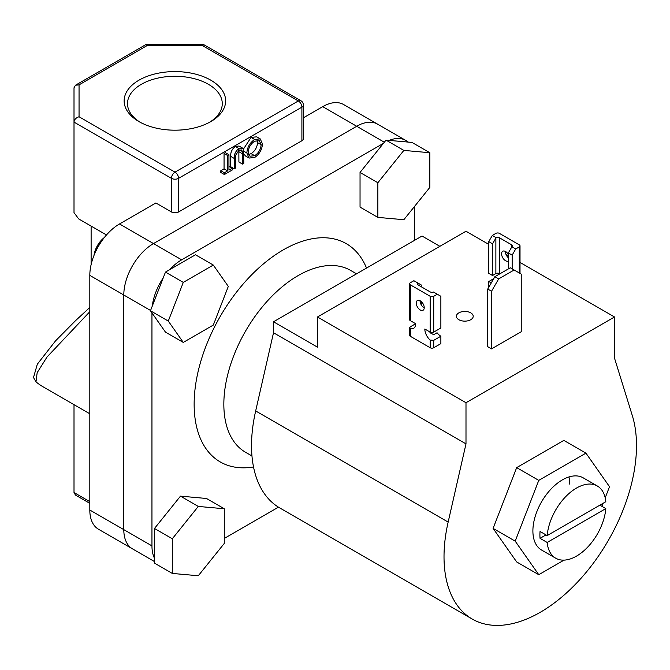 <?xml version="1.0" encoding="UTF-8"?>
<svg xmlns="http://www.w3.org/2000/svg" width="670" height="670" viewBox="0 0 670 670"><rect width="100%" height="100%" fill="white"/><g stroke="black" fill="none" stroke-linecap="round" stroke-linejoin="round"><path stroke-width="1" d="M547.181 535.581L605.814 501.73A41.674 24.061 120 0 0 597.33 486.001A41.674 24.061 120 0 0 566.611 495.741A41.674 24.061 120 0 0 547.181 535.581L540.053 531.469A41.674 24.061 120 0 0 539.903 534.987A41.674 24.061 120 0 0 540.053 538.328L547.181 542.449A41.674 24.061 120 0 0 555.656 558.177A41.674 24.061 120 0 0 586.384 548.437A41.674 24.061 120 0 0 605.814 508.597L599.876 505.163M356.549 273.837L350.611 270.412A105.023 60.635 120 0 0 269.683 298.544A105.023 60.635 120 0 0 223.839 404.236A105.023 60.635 120 0 0 245.597 452.309L251.97 455.994M253.52 466.956A126.027 72.762 -60 0 1 194.141 404.236A126.027 72.762 -60 0 1 267.121 260.898A126.027 72.762 -60 0 1 366.524 268.075M151.956 312.898L151.956 545.891A42.009 24.254 120 0 0 154.485 558.278M154.485 561.561L98.515 529.25A42.009 24.254 -60 0 1 89.814 510.021L123.799 529.635A42.009 24.254 120 0 0 132.501 548.864A42.009 24.254 120 0 1 123.799 529.635L123.799 295.026L123.799 529.635L151.956 545.891M224.291 538.437L278.46 507.156M414.546 240.346L414.546 206.41M408.13 142.09A42.009 24.254 120 0 0 405.844 140.449A42.009 24.254 120 0 0 389.17 140.39M405.844 140.449L377.687 124.184A42.009 24.254 120 0 0 356.683 126.27L153.497 243.57A42.009 24.254 120 0 0 123.799 295.026L89.814 275.404L89.814 510.021M383.441 143.338L181.662 259.834A42.009 24.254 120 0 0 169.678 269.667M163.22 277.891A42.009 24.254 120 0 0 152.274 306.098M547.181 542.449L605.814 508.597M540.053 538.328L545.991 534.903M597.33 486.001L583.193 477.836A41.674 24.061 120 0 0 551.083 489A41.674 24.061 120 0 0 532.893 530.942A41.674 24.061 120 0 0 541.519 550.011L555.656 558.177M605.203 497.827L609.516 486.696L585.94 453.146L538.772 480.373L515.197 541.151L538.772 574.701L564.039 560.12M601.903 506.336L603.075 503.312M585.94 453.146L563.839 440.391L516.679 467.618L493.095 528.395L516.679 561.946L538.772 574.701M569.726 484.15A41.674 24.061 120 0 0 568.972 476.948M538.772 480.373L516.679 467.618M515.197 541.151L493.095 528.395M498.673 278.904L491.537 291.249L491.537 348.877L521.243 331.725L521.243 274.097L510.314 267.791L494.87 276.702L498.673 278.904L514.116 269.985M491.537 291.249L487.735 289.055L487.735 346.675L491.537 348.877M487.735 289.055L494.87 276.702M470.75 312.856A8.4 4.849 0 0 0 461.588 311.81A8.4 4.849 0 0 0 456.404 316.29A8.4 4.849 0 0 0 458.866 319.716A8.4 4.849 0 0 0 468.02 320.771A8.4 4.849 0 0 0 473.204 316.29A8.4 4.849 0 0 0 470.75 312.856M520.02 262.422L614.516 316.977L614.516 358.132L632.354 415.735A136.111 78.583 -60 0 1 636.5 445.6A136.111 78.583 -60 0 1 577.088 582.573A136.111 78.583 -60 0 1 472.199 619.038L279.717 507.91A136.111 78.583 -60 0 1 251.526 445.6A136.111 78.583 -60 0 1 255.672 410.945L273.511 332.755L465.993 443.883L465.993 402.72L317.471 316.977L317.471 347.161L273.511 321.776L273.511 332.755M472.199 619.038A136.111 78.583 -60 0 1 444.017 556.728A136.111 78.583 -60 0 1 448.155 522.081L465.993 443.883M439.855 246.317L422.033 236.024L273.511 321.776M614.516 316.977L465.993 402.72M488.748 244.366L465.993 231.225L317.471 316.977M505.934 254.282L508.354 255.68M403.851 219.71L429.847 187.382L429.847 152.727L412.025 142.434L386.029 140.114L360.041 172.45L360.041 207.105L377.863 217.39L403.851 219.71M429.847 152.727L403.851 150.407L386.029 140.114M403.851 150.407L377.863 182.734L360.041 172.45M377.863 182.734L377.863 217.39M180.473 496.143L154.485 528.479L154.485 563.135L172.307 573.428L198.295 575.748L224.291 543.412L224.291 508.756L206.461 498.472L180.473 496.143L198.295 506.436L172.307 538.772L154.485 528.479M172.307 538.772L172.307 573.428M224.291 508.756L198.295 506.436M213.303 265.06L195.481 254.767L165.465 272.095L150.457 310.771L165.465 332.119L183.287 342.412L213.303 325.084L228.311 286.408L213.303 265.06L183.287 282.388L165.465 272.095M183.287 282.388L168.287 321.064L150.457 310.771M168.287 321.064L183.287 342.412M102.51 239.952A20.837 12.027 120 0 0 95.165 252.674M94.001 255.429A17.479 10.092 -60 0 1 104.311 237.565M139.008 121.605L139.008 121.605A50.744 29.296 180 0 1 139.008 80.165A50.744 29.296 180 0 1 210.774 80.165A50.744 29.296 180 0 1 210.774 121.605A50.744 29.296 180 0 1 139.008 121.605M209.542 122.292A47.386 27.361 0 0 0 222.272 103.632A47.386 27.361 0 0 0 208.395 84.286A47.386 27.361 0 0 0 156.755 78.356A47.386 27.361 0 0 0 127.501 103.632A47.386 27.361 0 0 0 140.231 122.292M232.189 168.262L232.189 170.021L224.383 174.527L220.815 172.466L220.815 170.708L224.056 168.84L224.056 153.447L225.388 152.676L228.947 154.737L228.947 170.13L232.189 168.262L228.947 166.386M242.473 164.083L242.414 151.562L241.619 149.954L238.972 150.273L235.765 155.013L235.614 168.036L234.282 168.806L234.282 158.447C233.997 154.46 235.539 151.16 238.897 148.556L242.507 148.062L243.537 149.494L243.805 163.312L242.473 164.083L238.905 162.023L238.847 149.502M234.282 168.806L230.715 166.746L230.715 156.395C230.43 152.4 231.971 149.1 235.329 146.495L238.939 146.001L242.507 148.062M243.411 149.142L251.066 137.409L256.652 136.822L260.22 138.883L262.464 143.891C262.062 149.628 259.491 154.142 254.751 157.433L249.106 158.07L246.853 152.986C247.272 147.233 249.868 142.727 254.634 139.469L260.22 138.883M249.106 158.07L245.547 156.01L243.805 153.983M178.572 211.946L301.902 140.742L301.902 107.125L178.572 178.337L178.572 211.946A5.042 2.914 180 0 1 171.445 211.946L171.445 178.337L74.01 122.082L74.01 212.633L78.683 218.906L106.488 234.952L91.12 226.083L91.12 264.583M89.814 311.709L47.042 356.984L37.168 372.679L35.987 381.85A149.552 86.346 120 0 0 43.081 386.808L89.814 413.792M74.01 404.672L74.01 492.525L75.484 495.08L89.814 503.354M322.697 106.647A42.009 24.254 -60 0 1 343.702 104.57L377.687 124.184A42.009 24.254 120 0 0 356.683 126.27L322.697 106.647L303.384 117.803M89.814 275.404A42.009 24.254 -60 0 1 119.52 223.956L153.497 243.57A42.009 24.254 120 0 0 123.799 295.026L150.574 310.486M171.445 211.946L155.876 202.96L119.52 223.956M384.329 142.233L356.683 126.27L153.497 243.57L181.662 259.834M303.384 105.073A5.042 5.042 0 0 0 300.863 100.701L203.864 44.706L202.39 45.552L147.157 45.552L79.052 84.872L79.052 116.764L175.004 172.156L298.343 100.952A5.042 2.914 -120 0 1 301.902 107.125A5.042 2.914 0 0 0 303.384 105.073L303.384 138.682A5.042 2.914 180 0 1 301.902 140.742M35.987 381.85L33.5 377.52L37.311 364.212L55.518 340.896L75.492 320.696L89.814 307.471M79.052 116.764C76.012 117.752 74.328 119.528 74.01 122.082L74.01 87.787L75.484 85.224L145.675 44.706L203.588 44.63M147.157 45.552L145.951 44.63M79.052 84.872L75.484 85.224M254.684 155.708C258.603 153.045 260.747 149.368 261.132 144.661L259.357 140.717L254.684 141.194C250.739 143.807 248.57 147.484 248.185 152.216L249.952 156.211L254.684 155.708L251.124 153.648C255.035 150.993 257.188 147.308 257.565 142.609L257.18 140.29M254.634 139.469L251.066 137.409M246.853 152.986L243.763 151.202M248.57 154.544L251.124 153.648M261.132 144.661L257.565 142.609M238.897 148.556L235.329 146.495M242.414 151.562L239.634 149.954M224.383 174.527L224.383 172.768L227.616 170.9L227.616 155.507L224.056 153.447M227.616 155.507L228.947 154.737M227.616 170.9L224.056 168.84M224.383 172.768L220.815 170.708M508.354 261.015A5.628 3.249 60 0 1 505.565 260.722A5.628 3.249 60 0 1 501.88 255.764A5.628 3.249 60 0 1 502.743 251.25A5.628 3.249 60 0 1 505.565 251.526A5.628 3.249 60 0 1 508.354 254.466M505.389 251.434A5.628 3.249 -120 0 0 508.354 257.791M496.135 237.649L492.55 243.813L488.748 241.619L492.316 235.446L496.135 237.649A2.521 1.457 180 0 1 499.443 237.775L511.679 244.843A2.521 1.457 180 0 1 512.416 245.873A2.521 1.457 180 0 1 511.905 246.753L515.724 248.955L512.156 255.128L508.354 252.933L508.354 268.921M512.156 255.128L512.156 268.854M515.724 248.955L519.284 246.903A2.521 1.457 0 0 0 520.02 245.873A2.521 1.457 0 0 0 519.284 244.843L499.443 233.386A2.521 1.457 0 0 0 495.875 233.386L492.316 235.446M488.748 241.619L488.748 273.31L492.55 275.504L495.875 273.586A2.521 1.457 180 0 1 499.443 273.586L499.854 273.829M492.55 243.813L492.55 275.504M508.354 252.933L511.905 246.753M493.74 278.661L488.748 281.542L488.748 287.304M491.529 282.497A10.083 5.821 60 0 1 488.748 281.542M420.249 300.788A5.628 3.249 -120 0 0 417.435 300.503A5.628 3.249 -120 0 0 416.572 305.017A5.628 3.249 -120 0 0 420.249 309.976A5.628 3.249 -120 0 0 423.063 310.252A5.628 3.249 -120 0 0 423.926 305.746A5.628 3.249 -120 0 0 420.249 300.788M420.073 300.688A5.628 3.249 -120 0 0 424.051 307.781A5.628 3.249 -120 0 0 424.227 307.882M437.301 294.231L433.733 296.291A2.521 1.457 180 0 1 430.173 296.291L410.325 284.834A2.521 1.457 180 0 1 409.588 283.804A2.521 1.457 180 0 1 410.325 282.774L413.892 280.722L417.712 282.924A2.521 1.457 0 0 0 417.192 283.804A2.521 1.457 0 0 0 417.929 284.834L430.173 291.902A2.521 1.457 0 0 0 433.482 292.028L440.868 296.291L440.868 327.982L433.733 332.102A2.521 1.457 180 0 1 430.173 332.102L424.822 329.012A10.083 5.821 -120 0 0 430.173 340.075L433.733 340.335L440.868 336.214L440.868 343.626L433.733 347.738L433.733 340.335M417.712 282.924L421.262 284.976L421.262 286.752M421.262 301.517L421.262 304.85M415.676 323.736L410.325 326.818L409.588 327.823L410.325 328.618A10.083 5.821 -120 0 0 413.591 328.35A10.083 5.821 -120 0 0 415.676 323.727L410.325 320.645A2.521 1.457 180 0 1 409.588 319.615L409.588 283.804M429.721 331.843A10.083 5.821 -120 0 0 430.173 332.831L433.733 334.673L437.066 332.755A10.083 5.821 -120 0 0 440.868 336.214M430.173 340.075L430.173 347.738L410.325 336.281L410.325 328.618M430.173 347.738A2.521 1.457 0 0 0 433.733 347.738M409.588 327.823L409.588 335.26A2.521 1.457 0 0 0 410.325 336.281M255.672 410.945L448.155 522.081M74.01 492.525L89.814 501.646M300.863 100.701A5.042 2.914 120 0 0 298.343 100.952L202.39 45.552M175.004 172.156A5.042 2.914 120 0 0 171.445 178.337A5.042 2.914 180 0 0 178.572 178.337A5.042 2.914 -120 0 0 175.004 172.156M234.282 158.447L230.715 156.395M242.473 153.807L238.905 151.747M519.284 272.966L519.284 246.903M495.875 273.586L495.875 238.051M499.443 237.775L499.443 273.586M511.679 247.171L511.679 244.843M433.733 332.102L433.733 296.291M417.929 284.834L417.929 283.05M410.325 320.645L410.325 284.834M430.173 296.291L430.173 332.102M520.02 245.873L520.02 273.394"/></g></svg>
